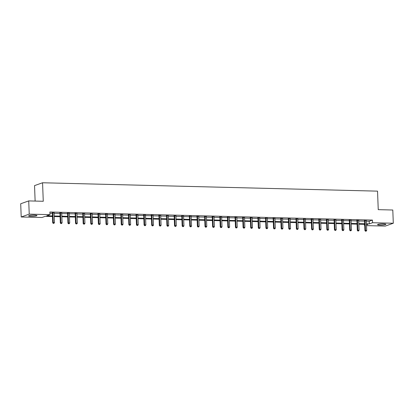 <?xml version="1.0" encoding="UTF-8"?>
<svg xmlns="http://www.w3.org/2000/svg" width="414" height="414" viewBox="0 0 414 414"><rect width="100%" height="100%" fill="white"/><g stroke="black" fill="none" stroke-linecap="round" stroke-linejoin="round"><path stroke-width="0.62" d="M34.476 215.145A4.171 0.585 -2.2 0 1 36.955 215.585A4.171 0.585 -2.2 0 1 31.097 216.346A4.171 0.585 -2.2 0 1 28.618 215.906A4.171 0.585 -2.2 0 1 34.476 215.145M383.416 223.876A4.171 0.585 -2.2 0 1 385.889 224.316A4.171 0.585 -2.2 0 1 380.031 225.076A4.171 0.585 -2.2 0 1 377.558 224.636A4.171 0.585 -2.2 0 1 383.416 223.876M35.128 201.069L34.538 185.617L42.559 182.765L377.532 191.144L378.246 209.655L392.793 210.017L393.3 223.239L385.279 226.091L366.509 225.62M364.48 224.331L364.532 225.573M52.469 216.527L45.209 216.346L41.954 217.5L21.207 216.983L29.234 214.131L49.98 214.649L46.725 215.808L52.443 215.948M29.234 214.131L28.721 200.909L20.7 203.76L21.207 216.983M366.338 221.159L369.2 221.231L372.45 220.077L49.877 212.009L49.98 214.649M49.923 213.246L52.345 213.303M54.115 213.35L59.958 213.495M61.727 213.541L67.575 213.686M69.345 213.733L75.188 213.878M76.957 213.919L82.805 214.069M84.575 214.11L90.418 214.261M92.187 214.302L98.035 214.447M99.805 214.493L105.648 214.638M107.423 214.685L113.265 214.83M115.035 214.876L120.883 215.021M122.653 215.063L128.495 215.213M130.265 215.254L136.113 215.399M137.883 215.446L143.725 215.59M145.495 215.637L151.343 215.782M153.113 215.829L158.955 215.973M160.725 216.015L166.573 216.165M168.343 216.206L174.185 216.351M175.96 216.398L181.803 216.543M183.573 216.589L189.421 216.734M191.19 216.781L197.033 216.926M198.803 216.967L204.651 217.117M206.42 217.159L212.263 217.309M214.033 217.35L219.881 217.495M221.65 217.541L227.493 217.686M229.263 217.733L235.111 217.878M236.88 217.919L242.723 218.069M244.493 218.111L250.341 218.261M252.11 218.302L257.953 218.447M259.728 218.494L265.571 218.639M267.34 218.685L273.188 218.83M274.958 218.877L280.801 219.022M282.571 219.063L288.418 219.213M290.188 219.254L296.031 219.399M297.801 219.446L303.648 219.591M305.418 219.637L311.261 219.782M313.031 219.829L318.878 219.974M320.648 220.015L326.491 220.165M328.266 220.207L334.108 220.351M335.878 220.398L341.726 220.543M343.496 220.59L349.338 220.734M351.108 220.781L356.956 220.926M358.726 220.967L364.568 221.117M366.328 220.729L364.491 220.683M358.71 220.538L356.873 220.491M351.098 220.346L349.256 220.3M343.48 220.155L341.643 220.108M335.868 219.963L334.026 219.917M328.25 219.777L326.413 219.731M320.638 219.586L318.796 219.539M313.02 219.394L311.183 219.348M305.403 219.203L303.565 219.156M297.79 219.011L295.953 218.965M290.173 218.82L288.335 218.778M282.56 218.633L280.723 218.587M274.943 218.442L273.105 218.395M267.33 218.25L265.488 218.204M259.713 218.059L257.875 218.012M252.1 217.867L250.258 217.826M244.483 217.681L242.645 217.635M236.87 217.49L235.028 217.443M229.252 217.298L227.415 217.252M221.635 217.107L219.798 217.06M214.022 216.915L212.185 216.869M206.405 216.729L204.568 216.682M198.792 216.538L196.95 216.491M191.175 216.346L189.338 216.299M183.562 216.155L181.72 216.108M175.945 215.963L174.108 215.917M168.332 215.772L166.49 215.73M160.715 215.585L158.878 215.539M153.097 215.394L151.26 215.347M145.485 215.202L143.648 215.156M137.867 215.011L136.03 214.964M130.255 214.819L128.418 214.778M122.637 214.633L120.8 214.587M115.025 214.442L113.182 214.395M107.407 214.25L105.57 214.204M99.795 214.059L97.952 214.012M92.177 213.867L90.34 213.821M84.565 213.681L82.722 213.634M76.947 213.489L75.11 213.443M69.329 213.298L67.492 213.251M61.717 213.106L59.88 213.06M54.099 212.915L52.262 212.868M28.721 200.909L43.268 201.276L42.559 182.765M372.45 220.077L372.553 222.722L393.3 223.239M366.442 223.803L369.298 223.876L372.553 222.722M54.213 215.994L60.061 216.139M61.831 216.186L67.673 216.331M69.443 216.377L75.291 216.522M77.061 216.563L82.903 216.713M84.679 216.755L90.521 216.9M92.291 216.946L98.139 217.091M99.909 217.138L105.751 217.283M107.521 217.329L113.369 217.474M115.139 217.516L120.981 217.666M122.751 217.707L128.599 217.857M130.369 217.899L136.211 218.043M137.981 218.09L143.829 218.235M145.599 218.281L151.441 218.426M153.216 218.473L159.059 218.618M160.829 218.659L166.676 218.809M168.446 218.851L174.289 218.996M176.059 219.042L181.906 219.187M183.676 219.234L189.519 219.379M191.289 219.425L197.136 219.57M198.906 219.611L204.749 219.762M206.519 219.803L212.366 219.948M214.136 219.994L219.979 220.139M221.749 220.186L227.596 220.331M229.366 220.377L235.209 220.522M236.984 220.564L242.827 220.714M244.596 220.755L250.444 220.905M252.214 220.947L258.057 221.092M259.826 221.138L265.674 221.283M267.444 221.33L273.287 221.474M275.056 221.516L280.904 221.666M282.674 221.707L288.517 221.857M290.286 221.899L296.134 222.044M297.904 222.09L303.747 222.235M305.522 222.282L311.364 222.427M313.134 222.473L318.982 222.618M320.752 222.66L326.594 222.81M328.364 222.851L334.212 222.996M335.982 223.042L341.824 223.187M343.594 223.234L349.442 223.379M351.212 223.425L357.054 223.57M358.824 223.612L364.672 223.762M366.483 224.874L367.782 224.414L366.462 224.383M364.693 224.336L358.85 224.191M357.08 224.15L351.232 224M349.463 223.958L343.62 223.808M341.845 223.767L336.002 223.622M334.233 223.576L328.385 223.431M326.615 223.384L320.772 223.239M319.003 223.193L313.155 223.048M311.385 223.006L305.542 222.856M303.772 222.815L297.925 222.67M296.155 222.623L290.312 222.478M288.542 222.432L282.695 222.287M280.925 222.24L275.082 222.095M273.307 222.054L267.465 221.904M265.695 221.863L259.852 221.718M258.077 221.671L252.235 221.526M250.465 221.48L244.617 221.335M242.847 221.288L237.005 221.143M235.235 221.102L229.387 220.952M227.617 220.91L221.775 220.76M220.005 220.719L214.157 220.574M212.387 220.527L206.545 220.383M204.775 220.336L198.927 220.191M197.157 220.144L191.315 220M189.54 219.958L183.697 219.808M181.927 219.767L176.079 219.622M174.31 219.575L168.467 219.43M166.697 219.384L160.849 219.239M159.079 219.192L153.237 219.047M151.467 219.006L145.619 218.856M143.849 218.815L138.007 218.67M136.237 218.623L130.389 218.478M128.619 218.432L122.777 218.287M121.002 218.24L115.159 218.095M113.389 218.054L107.547 217.904M105.772 217.862L99.929 217.712M98.159 217.671L92.312 217.526M90.542 217.479L84.699 217.334M82.929 217.288L77.082 217.143M75.312 217.096L69.469 216.952M67.699 216.91L61.852 216.76M60.082 216.719L54.239 216.574M369.2 221.231L369.298 223.876M365.107 220.766L364.563 220.957L364.931 230.582L365.474 230.391L365.107 220.766A0.533 0.481 70.4 0 0 365.06 220.569L365.029 220.486M365.707 231.147L366.193 231.157L365.707 231.147L365.474 230.391L366.695 230.422L366.328 220.797A0.533 0.481 70.4 0 1 366.354 220.6L366.38 220.522M364.563 220.957A0.533 0.481 70.4 0 0 364.522 220.76L364.403 220.471M364.931 230.582L365.49 231.219M366.193 231.157L366.695 230.422M357.489 220.574L356.946 220.766L357.318 230.391L357.862 230.2L357.489 220.574A0.533 0.481 70.4 0 0 357.448 220.377L357.417 220.3M358.089 230.955L358.576 230.965L358.089 230.955L357.862 230.2L359.078 230.231L358.71 220.605A0.533 0.481 70.4 0 1 358.736 220.408L358.762 220.331M356.946 220.766A0.533 0.481 70.4 0 0 356.904 220.569L356.79 220.284M357.318 230.391L357.872 231.033M358.576 230.965L359.078 230.231M349.877 220.383L349.333 220.579L349.701 230.2L350.244 230.008L349.877 220.383A0.533 0.481 70.4 0 0 349.83 220.186L349.799 220.108M350.477 230.764L350.963 230.774L350.477 230.764L350.244 230.008L351.465 230.039L351.093 220.414A0.533 0.481 70.4 0 1 351.124 220.217L351.15 220.139M349.333 220.579A0.533 0.481 70.4 0 0 349.292 220.377L349.173 220.093M349.701 230.2L350.26 230.841M350.963 230.774L351.465 230.039M342.259 220.196L341.716 220.388L342.088 230.013L342.632 229.817L342.259 220.196A0.533 0.481 70.4 0 0 342.218 219.994L342.187 219.917M342.859 230.572L343.346 230.582L342.859 230.572L342.632 229.817L343.848 229.848L343.48 220.222A0.533 0.481 70.4 0 1 343.506 220.025L343.532 219.953M341.716 220.388A0.533 0.481 70.4 0 0 341.674 220.186L341.56 219.901M342.088 230.013L342.642 230.65M343.346 230.582L343.848 229.848M334.647 220.005L334.103 220.196L334.471 229.822L335.014 229.63L334.647 220.005A0.533 0.481 70.4 0 0 334.6 219.803L334.569 219.725M335.242 230.381L335.733 230.396L335.242 230.381L335.014 229.63L336.235 229.656L335.863 220.036A0.533 0.481 70.4 0 1 335.894 219.839L335.92 219.762M334.103 220.196A0.533 0.481 70.4 0 0 334.062 220L333.943 219.71M334.471 229.822L335.029 230.458M335.733 230.396L336.235 229.656M327.029 219.813L326.486 220.005L326.858 229.63L327.396 229.439L327.029 219.813A0.533 0.481 70.4 0 0 326.988 219.617L326.956 219.534M327.629 230.189L328.116 230.205L327.629 230.189L327.396 229.439L328.618 229.47L328.25 219.844A0.533 0.481 70.4 0 1 328.276 219.648L328.302 219.57M326.486 220.005A0.533 0.481 70.4 0 0 326.444 219.808L326.325 219.518M326.858 229.63L327.412 230.267M328.116 230.205L328.618 229.47M319.411 219.622L318.873 219.813L319.241 229.439L319.784 229.247L319.411 219.622A0.533 0.481 70.4 0 0 319.37 219.425L319.339 219.348M320.012 230.003L320.503 230.013L320.012 230.003L319.784 229.247L321.005 229.278L320.633 219.653A0.533 0.481 70.4 0 1 320.664 219.456L320.69 219.379M318.873 219.813A0.533 0.481 70.4 0 0 318.827 219.617L318.713 219.332M319.241 229.439L319.794 230.081M320.503 230.013L321.005 229.278M311.799 219.43L311.256 219.622L311.628 229.247L312.166 229.056L311.799 219.43A0.533 0.481 70.4 0 0 311.758 219.234L311.721 219.156M312.399 229.811L312.886 229.822L312.399 229.811L312.166 229.056L313.388 229.087L313.02 219.461A0.533 0.481 70.4 0 1 313.046 219.265L313.072 219.187M311.256 219.622A0.533 0.481 70.4 0 0 311.214 219.425L311.095 219.141M311.628 229.247L312.182 229.889M312.886 229.822L313.388 229.087M304.181 219.239L303.643 219.436L304.011 229.056L304.554 228.864L304.181 219.239A0.533 0.481 70.4 0 0 304.14 219.042L304.109 218.965M304.782 229.62L305.273 229.63L304.782 229.62L304.554 228.864L305.775 228.895L305.403 219.27A0.533 0.481 70.4 0 1 305.434 219.073L305.46 219.001M303.643 219.436A0.533 0.481 70.4 0 0 303.597 219.234L303.483 218.949M304.011 229.056L304.564 229.698M305.273 229.63L305.775 228.895M296.569 219.053L296.026 219.244L296.398 228.87L296.936 228.673L296.569 219.053A0.533 0.481 70.4 0 0 296.527 218.851L296.491 218.773M297.169 229.428L297.656 229.444L297.169 229.428L296.936 228.673L298.158 228.704L297.79 219.084A0.533 0.481 70.4 0 1 297.816 218.887L297.842 218.809M296.026 219.244A0.533 0.481 70.4 0 0 295.984 219.047L295.865 218.758M296.398 228.87L296.952 229.506M297.656 229.444L298.158 228.704M288.951 218.861L288.413 219.053L288.781 228.678L289.324 228.487L288.951 218.861A0.533 0.481 70.4 0 0 288.91 218.659L288.879 218.582M289.552 229.237L290.038 229.252L289.552 229.237L289.324 228.487L290.545 228.518L290.173 218.892A0.533 0.481 70.4 0 1 290.198 218.695L290.224 218.618M288.413 219.053A0.533 0.481 70.4 0 0 288.367 218.856L288.253 218.566M288.781 228.678L289.334 229.315M290.038 229.252L290.545 228.518M281.339 218.67L280.796 218.861L281.163 228.487L281.706 228.295L281.339 218.67A0.533 0.481 70.4 0 0 281.292 218.473L281.261 218.395M281.939 229.051L282.426 229.061L281.939 229.051L281.706 228.295L282.928 228.326L282.56 218.701A0.533 0.481 70.4 0 1 282.586 218.504L282.612 218.426M280.796 218.861A0.533 0.481 70.4 0 0 280.754 218.664L280.635 218.38M281.163 228.487L281.722 229.123M282.426 229.061L282.928 228.326M273.721 218.478L273.178 218.67L273.55 228.295L274.094 228.104L273.721 218.478A0.533 0.481 70.4 0 0 273.68 218.281L273.649 218.204M274.322 228.859L274.808 228.87L274.322 228.859L274.094 228.104L275.31 228.135L274.943 218.509A0.533 0.481 70.4 0 1 274.968 218.313L274.994 218.235M273.178 218.67A0.533 0.481 70.4 0 0 273.136 218.473L273.023 218.188M273.55 228.295L274.104 228.937M274.808 228.87L275.31 228.135M266.109 218.287L265.565 218.483L265.933 228.104L266.476 227.912L266.109 218.287A0.533 0.481 70.4 0 0 266.062 218.09L266.031 218.012M266.704 228.668L267.196 228.678L266.704 228.668L266.476 227.912L267.698 227.943L267.325 218.318A0.533 0.481 70.4 0 1 267.356 218.121L267.382 218.043M265.565 218.483A0.533 0.481 70.4 0 0 265.524 218.281L265.405 217.997M265.933 228.104L266.492 228.745M267.196 228.678L267.698 227.943M258.491 218.1L257.948 218.292L258.32 227.917L258.864 227.721L258.491 218.1A0.533 0.481 70.4 0 0 258.45 217.899L258.419 217.821M259.092 228.476L259.578 228.492L259.092 228.476L258.864 227.721L260.08 227.752L259.713 218.126A0.533 0.481 70.4 0 1 259.738 217.93L259.764 217.857M257.948 218.292A0.533 0.481 70.4 0 0 257.906 218.09L257.793 217.805M258.32 227.917L258.874 228.554M259.578 228.492L260.08 227.752M250.879 217.909L250.335 218.1L250.703 227.726L251.246 227.534L250.879 217.909A0.533 0.481 70.4 0 0 250.832 217.707L250.801 217.629M251.474 228.285L251.966 228.3L251.474 228.285L251.246 227.534L252.468 227.56L252.095 217.94A0.533 0.481 70.4 0 1 252.126 217.743L252.152 217.666M250.335 218.1A0.533 0.481 70.4 0 0 250.289 217.904L250.175 217.614M250.703 227.726L251.257 228.362M251.966 228.3L252.468 227.56M243.261 217.717L242.718 217.909L243.09 227.534L243.629 227.343L243.261 217.717A0.533 0.481 70.4 0 0 243.22 217.521L243.189 217.438M243.862 228.098L244.348 228.109L243.862 228.098L243.629 227.343L244.85 227.374L244.483 217.748A0.533 0.481 70.4 0 1 244.508 217.552L244.534 217.474M242.718 217.909A0.533 0.481 70.4 0 0 242.676 217.712L242.557 217.422M243.09 227.534L243.644 228.171M244.348 228.109L244.85 227.374M235.644 217.526L235.105 217.717L235.473 227.343L236.016 227.151L235.644 217.526A0.533 0.481 70.4 0 0 235.602 217.329L235.571 217.252M236.244 227.907L236.736 227.917L236.244 227.907L236.016 227.151L237.238 227.182L236.865 217.557A0.533 0.481 70.4 0 1 236.896 217.36L236.922 217.283M235.105 217.717A0.533 0.481 70.4 0 0 235.059 217.521L234.945 217.236M235.473 227.343L236.027 227.985M236.736 227.917L237.238 227.182M228.031 217.334L227.488 217.531L227.86 227.151L228.399 226.96L228.031 217.334A0.533 0.481 70.4 0 0 227.99 217.138L227.954 217.06M228.631 227.716L229.118 227.726L228.631 227.716L228.399 226.96L229.62 226.991L229.252 217.366A0.533 0.481 70.4 0 1 229.278 217.169L229.304 217.091M227.488 217.531A0.533 0.481 70.4 0 0 227.446 217.329L227.327 217.045M227.86 227.151L228.414 227.793M229.118 227.726L229.62 226.991M220.414 217.148L219.875 217.34L220.243 226.965L220.786 226.768L220.414 217.148A0.533 0.481 70.4 0 0 220.372 216.946L220.341 216.869M221.014 227.524L221.506 227.534L221.014 227.524L220.786 226.768L222.007 226.8L221.635 217.174A0.533 0.481 70.4 0 1 221.661 216.977L221.687 216.905M219.875 217.34A0.533 0.481 70.4 0 0 219.829 217.138L219.715 216.853M220.243 226.965L220.797 227.602M221.506 227.534L222.007 226.8M212.801 216.957L212.258 217.148L212.625 226.774L213.169 226.582L212.801 216.957A0.533 0.481 70.4 0 0 212.755 216.755L212.724 216.677M213.401 227.333L213.888 227.348L213.401 227.333L213.169 226.582L214.39 226.608L214.022 216.988A0.533 0.481 70.4 0 1 214.048 216.791L214.074 216.713M212.258 217.148A0.533 0.481 70.4 0 0 212.216 216.952L212.097 216.662M212.625 226.774L213.184 227.41M213.888 227.348L214.39 226.608M205.184 216.765L204.64 216.957L205.013 226.582L205.556 226.391L205.184 216.765A0.533 0.481 70.4 0 0 205.142 216.569L205.111 216.486M205.784 227.141L206.27 227.157L205.784 227.141L205.556 226.391L206.772 226.422L206.405 216.796A0.533 0.481 70.4 0 1 206.431 216.6L206.457 216.522M204.64 216.957A0.533 0.481 70.4 0 0 204.599 216.76L204.485 216.47M205.013 226.582L205.567 227.219M206.27 227.157L206.772 226.422M197.571 216.574L197.028 216.765L197.395 226.391L197.939 226.199L197.571 216.574A0.533 0.481 70.4 0 0 197.525 216.377L197.494 216.299M198.171 226.955L198.658 226.965L198.171 226.955L197.939 226.199L199.16 226.23L198.787 216.605A0.533 0.481 70.4 0 1 198.818 216.408L198.844 216.331M197.028 216.765A0.533 0.481 70.4 0 0 196.986 216.569L196.867 216.284M197.395 226.391L197.954 227.032M198.658 226.965L199.16 226.23M189.954 216.382L189.41 216.574L189.783 226.199L190.326 226.008L189.954 216.382A0.533 0.481 70.4 0 0 189.912 216.186L189.881 216.108M190.554 226.763L191.04 226.774L190.554 226.763L190.326 226.008L191.542 226.039L191.175 216.413A0.533 0.481 70.4 0 1 191.201 216.217L191.227 216.139M189.41 216.574A0.533 0.481 70.4 0 0 189.369 216.377L189.255 216.092M189.783 226.199L190.337 226.841M191.04 226.774L191.542 226.039M182.341 216.191L181.798 216.387L182.165 226.008L182.709 225.816L182.341 216.191A0.533 0.481 70.4 0 0 182.295 215.994L182.263 215.917M182.936 226.572L183.428 226.582L182.936 226.572L182.709 225.816L183.93 225.847L183.557 216.222A0.533 0.481 70.4 0 1 183.588 216.025L183.614 215.953M181.798 216.387A0.533 0.481 70.4 0 0 181.756 216.186L181.637 215.901M182.165 226.008L182.724 226.649M183.428 226.582L183.93 225.847M174.724 216.004L174.18 216.196L174.553 225.821L175.091 225.625L174.724 216.004A0.533 0.481 70.4 0 0 174.682 215.803L174.651 215.725M175.324 226.38L175.81 226.396L175.324 226.38L175.091 225.625L176.312 225.656L175.945 216.036A0.533 0.481 70.4 0 1 175.971 215.839L175.997 215.761M174.18 216.196A0.533 0.481 70.4 0 0 174.139 215.999L174.02 215.71M174.553 225.821L175.106 226.458M175.81 226.396L176.312 225.656M167.106 215.813L166.568 216.004L166.935 225.63L167.479 225.439L167.106 215.813A0.533 0.481 70.4 0 0 167.065 215.616L167.033 215.534M167.706 226.189L168.198 226.204L167.706 226.189L167.479 225.439L168.7 225.47L168.327 215.844A0.533 0.481 70.4 0 1 168.358 215.647L168.384 215.57M166.568 216.004A0.533 0.481 70.4 0 0 166.521 215.808L166.407 215.518M166.935 225.63L167.489 226.267M168.198 226.204L168.7 225.47M159.493 215.622L158.95 215.813L159.323 225.439L159.861 225.247L159.493 215.622A0.533 0.481 70.4 0 0 159.452 215.425L159.416 215.347M160.094 226.003L160.58 226.013L160.094 226.003L159.861 225.247L161.082 225.278L160.715 215.653A0.533 0.481 70.4 0 1 160.741 215.456L160.767 215.378M158.95 215.813A0.533 0.481 70.4 0 0 158.909 215.616L158.79 215.332M159.323 225.439L159.876 226.075M160.58 226.013L161.082 225.278M151.876 215.43L151.338 215.622L151.705 225.247L152.248 225.056L151.876 215.43A0.533 0.481 70.4 0 0 151.834 215.233L151.803 215.156M152.476 225.811L152.968 225.821L152.476 225.811L152.248 225.056L153.47 225.087L153.097 215.461A0.533 0.481 70.4 0 1 153.128 215.264L153.154 215.187M151.338 215.622A0.533 0.481 70.4 0 0 151.291 215.425L151.177 215.14M151.705 225.247L152.259 225.889M152.968 225.821L153.47 225.087M144.263 215.239L143.72 215.435L144.088 225.056L144.631 224.864L144.263 215.239A0.533 0.481 70.4 0 0 144.222 215.042L144.186 214.964M144.864 225.62L145.35 225.63L144.864 225.62L144.631 224.864L145.852 224.895L145.485 215.27A0.533 0.481 70.4 0 1 145.511 215.073L145.537 214.995M143.72 215.435A0.533 0.481 70.4 0 0 143.679 215.233L143.56 214.949M144.088 225.056L144.646 225.697M145.35 225.63L145.852 224.895M136.646 215.052L136.102 215.244L136.475 224.869L137.018 224.673L136.646 215.052A0.533 0.481 70.4 0 0 136.604 214.85L136.573 214.773M137.246 225.428L137.733 225.444L137.246 225.428L137.018 224.673L138.24 224.704L137.867 215.078A0.533 0.481 70.4 0 1 137.893 214.882L137.919 214.809M136.102 215.244A0.533 0.481 70.4 0 0 136.061 215.042L135.947 214.757M136.475 224.869L137.029 225.506M137.733 225.444L138.24 224.704M129.033 214.861L128.49 215.052L128.857 224.678L129.401 224.486L129.033 214.861A0.533 0.481 70.4 0 0 128.987 214.659L128.956 214.581M129.634 225.237L130.12 225.252L129.634 225.237L129.401 224.486L130.622 224.512L130.255 214.892A0.533 0.481 70.4 0 1 130.281 214.695L130.306 214.618M128.49 215.052A0.533 0.481 70.4 0 0 128.449 214.856L128.33 214.566M128.857 224.678L129.416 225.314M130.12 225.252L130.622 224.512M121.416 214.669L120.872 214.861L121.245 224.486L121.788 224.295L121.416 214.669A0.533 0.481 70.4 0 0 121.374 214.473L121.343 214.395M122.016 225.05L122.503 225.061L122.016 225.05L121.788 224.295L123.005 224.326L122.637 214.7A0.533 0.481 70.4 0 1 122.663 214.504L122.689 214.426M120.872 214.861A0.533 0.481 70.4 0 0 120.831 214.664L120.717 214.374M121.245 224.486L121.799 225.123M122.503 225.061L123.005 224.326M113.803 214.478L113.26 214.669L113.627 224.295L114.171 224.103L113.803 214.478A0.533 0.481 70.4 0 0 113.757 214.281L113.726 214.204M114.399 224.859L114.89 224.869L114.399 224.859L114.171 224.103L115.392 224.134L115.02 214.509A0.533 0.481 70.4 0 1 115.051 214.312L115.076 214.235M113.26 214.669A0.533 0.481 70.4 0 0 113.219 214.473L113.1 214.188M113.627 224.295L114.186 224.937M114.89 224.869L115.392 224.134M106.186 214.286L105.642 214.483L106.015 224.103L106.558 223.912L106.186 214.286A0.533 0.481 70.4 0 0 106.144 214.09L106.113 214.012M106.786 224.667L107.273 224.678L106.786 224.667L106.558 223.912L107.775 223.943L107.407 214.317A0.533 0.481 70.4 0 1 107.433 214.121L107.459 214.043M105.642 214.483A0.533 0.481 70.4 0 0 105.601 214.281L105.487 213.997M106.015 224.103L106.569 224.745M107.273 224.678L107.775 223.943M98.573 214.1L98.03 214.292L98.397 223.917L98.941 223.72L98.573 214.1A0.533 0.481 70.4 0 0 98.527 213.898L98.496 213.821M99.169 224.476L99.66 224.486L99.169 224.476L98.941 223.72L100.162 223.751L99.79 214.126A0.533 0.481 70.4 0 1 99.821 213.929L99.846 213.857M98.03 214.292A0.533 0.481 70.4 0 0 97.983 214.09L97.87 213.805M98.397 223.917L98.951 224.554M99.66 224.486L100.162 223.751M90.956 213.909L90.412 214.1L90.785 223.726L91.323 223.534L90.956 213.909A0.533 0.481 70.4 0 0 90.914 213.707L90.883 213.629M91.556 224.284L92.043 224.3L91.556 224.284L91.323 223.534L92.545 223.56L92.177 213.94A0.533 0.481 70.4 0 1 92.203 213.743L92.229 213.665M90.412 214.1A0.533 0.481 70.4 0 0 90.371 213.903L90.252 213.614M90.785 223.726L91.339 224.362M92.043 224.3L92.545 223.56M83.338 213.717L82.8 213.909L83.167 223.534L83.711 223.343L83.338 213.717A0.533 0.481 70.4 0 0 83.297 213.52L83.266 213.438M83.938 224.093L84.43 224.109L83.938 224.093L83.711 223.343L84.932 223.374L84.559 213.748A0.533 0.481 70.4 0 1 84.591 213.552L84.616 213.474M82.8 213.909A0.533 0.481 70.4 0 0 82.753 213.712L82.64 213.422M83.167 223.534L83.721 224.171M84.43 224.109L84.932 223.374M75.726 213.526L75.182 213.717L75.555 223.343L76.093 223.151L75.726 213.526A0.533 0.481 70.4 0 0 75.684 213.329L75.648 213.251M76.326 223.907L76.813 223.917L76.326 223.907L76.093 223.151L77.314 223.182L76.947 213.557A0.533 0.481 70.4 0 1 76.973 213.36L76.999 213.282M75.182 213.717A0.533 0.481 70.4 0 0 75.141 213.52L75.022 213.236M75.555 223.343L76.109 223.984M76.813 223.917L77.314 223.182M68.108 213.334L67.57 213.526L67.937 223.151L68.481 222.96L68.108 213.334A0.533 0.481 70.4 0 0 68.067 213.138L68.036 213.06M68.708 223.715L69.2 223.726L68.708 223.715L68.481 222.96L69.702 222.991L69.329 213.365A0.533 0.481 70.4 0 1 69.355 213.169L69.381 213.091M67.57 213.526A0.533 0.481 70.4 0 0 67.523 213.329L67.41 213.044M67.937 223.151L68.491 223.793M69.2 223.726L69.702 222.991M60.496 213.143L59.952 213.339L60.32 222.96L60.863 222.768L60.496 213.143A0.533 0.481 70.4 0 0 60.449 212.946L60.418 212.868M61.096 223.524L61.582 223.534L61.096 223.524L60.863 222.768L62.084 222.799L61.717 213.174A0.533 0.481 70.4 0 1 61.743 212.977L61.769 212.905M59.952 213.339A0.533 0.481 70.4 0 0 59.911 213.138L59.792 212.853M60.32 222.96L60.879 223.601M61.582 223.534L62.084 222.799M52.878 212.956L52.335 213.148L52.707 222.773L53.251 222.577L52.878 212.956A0.533 0.481 70.4 0 0 52.837 212.755L52.806 212.677M53.478 223.332L53.965 223.348L53.478 223.332L53.251 222.577L54.467 222.608L54.099 212.987A0.533 0.481 70.4 0 1 54.125 212.791L54.151 212.713M52.335 213.148A0.533 0.481 70.4 0 0 52.293 212.951L52.18 212.661M52.707 222.773L53.261 223.41M53.965 223.348L54.467 222.608M365.06 220.569L364.522 220.76M357.448 220.377L356.904 220.569M349.83 220.186L349.292 220.377M342.218 219.994L341.674 220.186M334.6 219.803L334.062 220M326.988 219.617L326.444 219.808M319.37 219.425L318.827 219.617M311.758 219.234L311.214 219.425M304.14 219.042L303.597 219.234M296.527 218.851L295.984 219.047M288.91 218.659L288.367 218.856M281.292 218.473L280.754 218.664M273.68 218.281L273.136 218.473M266.062 218.09L265.524 218.281M258.45 217.899L257.906 218.09M250.832 217.707L250.289 217.904M243.22 217.521L242.676 217.712M235.602 217.329L235.059 217.521M227.99 217.138L227.446 217.329M220.372 216.946L219.829 217.138M212.755 216.755L212.216 216.952M205.142 216.569L204.599 216.76M197.525 216.377L196.986 216.569M189.912 216.186L189.369 216.377M182.295 215.994L181.756 216.186M174.682 215.803L174.139 215.999M167.065 215.616L166.521 215.808M159.452 215.425L158.909 215.616M151.834 215.233L151.291 215.425M144.222 215.042L143.679 215.233M136.604 214.85L136.061 215.042M128.987 214.659L128.449 214.856M121.374 214.473L120.831 214.664M113.757 214.281L113.219 214.473M106.144 214.09L105.601 214.281M98.527 213.898L97.983 214.09M90.914 213.707L90.371 213.903M83.297 213.52L82.753 213.712M75.684 213.329L75.141 213.52M68.067 213.138L67.523 213.329M60.449 212.946L59.911 213.138M52.837 212.755L52.293 212.951"/></g></svg>
